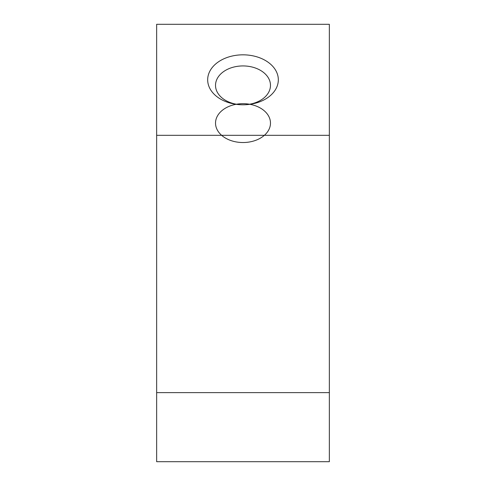<?xml version="1.0" encoding="UTF-8"?>
<svg xmlns="http://www.w3.org/2000/svg" width="486" height="486" viewBox="0 0 486 486"><rect width="100%" height="100%" fill="white"/><g stroke="black" fill="none" stroke-linecap="round" stroke-linejoin="round"><path stroke-width="0.73" d="M243 104.788A35.326 24.98 180 0 1 207.674 79.807A35.326 24.98 180 0 1 243 54.827A35.326 24.98 180 0 1 278.326 79.807A35.326 24.98 180 0 1 243 104.788A27.477 19.428 0 0 0 270.477 85.36A27.477 19.428 0 0 0 243 65.932A27.477 19.428 0 0 0 215.523 85.36A27.477 19.428 0 0 0 243 104.788M236.482 104.229A27.477 19.428 180 0 1 243 103.676L243 103.676A27.477 19.428 180 0 1 266.796 132.818A27.477 19.428 180 0 1 219.204 132.818A27.477 19.428 180 0 1 243 103.676A27.477 19.428 180 0 1 249.518 104.229M156.65 392.621L156.65 461.7L329.35 461.7L329.35 392.621L156.65 392.621L156.65 24.3L329.35 24.3L329.35 135.315L156.65 135.315M329.35 135.315L329.35 392.621"/></g></svg>
